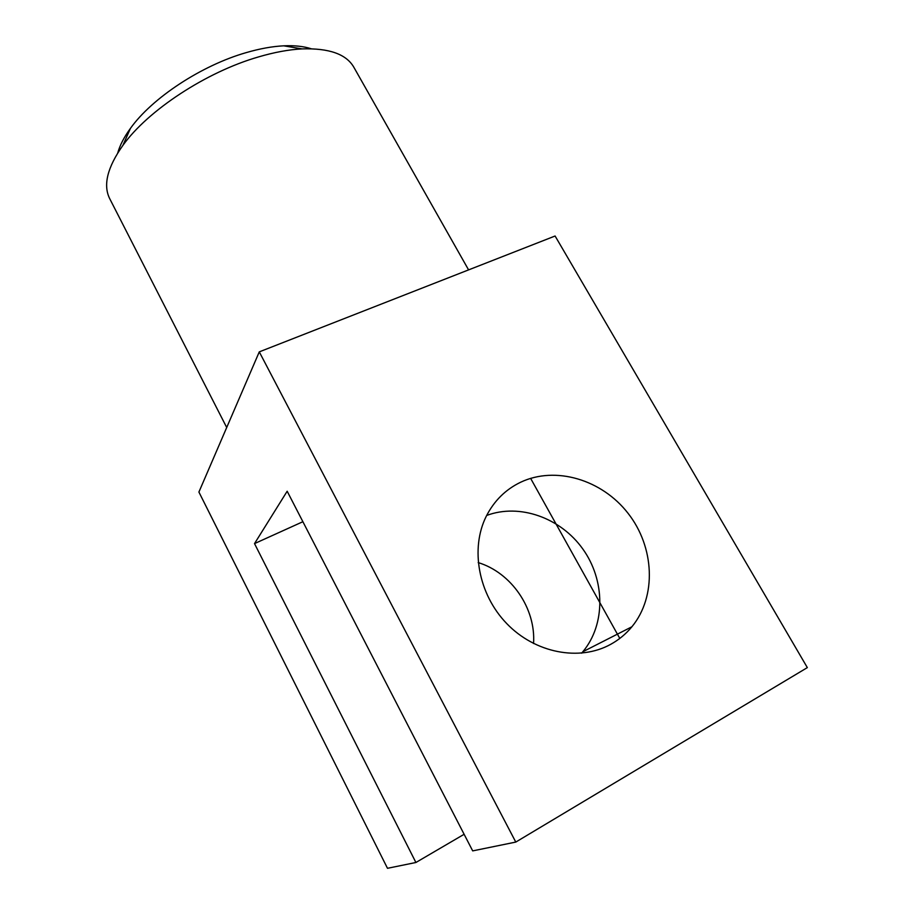 <?xml version="1.0" encoding="UTF-8"?>
<svg xmlns="http://www.w3.org/2000/svg" width="914" height="914" viewBox="0 0 914 914"><rect width="100%" height="100%" fill="white"/><g stroke="black" fill="none" stroke-linecap="round" stroke-linejoin="round"><path stroke-width="1.37" d="M311.24 48.762C303.665 46.317 294.491 45.334 283.717 45.826C272.269 46.397 259.747 48.671 246.152 52.635C201.434 65.42 152.021 98.049 130.451 128.36C124.11 137.089 119.871 145.28 117.746 152.946M468.585 269.881L353.844 67.248C346.315 54.143 329.063 48.031 302.1 48.899C288.87 49.584 274.314 52.269 258.433 56.942C206.153 71.989 147.84 110.445 122.887 145.395C107.326 167.422 102.939 185.188 109.726 198.692L226.706 427.501M520.683 482.215C505.591 489.47 494.12 500.826 486.259 516.273C470.104 548.503 478.262 594.169 506.756 623.599C535.124 653.144 579.499 661.622 610.666 644.347C618.881 639.823 625.953 633.973 631.894 626.776C656.938 596.385 654.47 546.926 628.055 513.302C601.835 479.519 555.495 465.717 520.683 482.215M198.909 492.052L259.279 351.867L515.782 842.08L472.687 850.888L287.167 491.241L254.515 543.602L415.904 862.496L387.49 868.3L198.909 492.052M515.782 842.08L807.336 667.608L555.095 236.006L259.279 351.867M581.601 653.179L582.846 651.739C605.833 624.251 605.148 580.002 582.744 548.891C560.476 517.655 519.552 503.157 486.671 515.45M302.888 521.711L254.515 543.602M478.193 562.59C511.246 572.621 535.992 608.381 533.548 643.525M464.118 834.288L415.904 862.496M530.623 478.365L619.795 638.429M283.717 45.826L302.1 48.899M582.846 651.739L631.894 626.776M130.451 128.36L122.887 145.395"/></g></svg>
